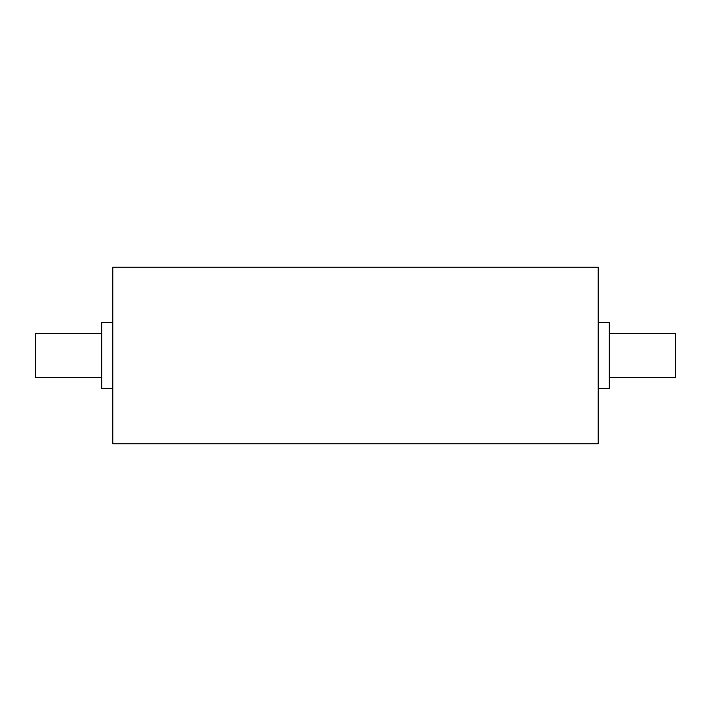 <?xml version="1.0" encoding="UTF-8"?>
<svg xmlns="http://www.w3.org/2000/svg" width="711" height="711" viewBox="0 0 711 711"><rect width="100%" height="100%" fill="white"/><g stroke="black" fill="none" stroke-linecap="round" stroke-linejoin="round"><path stroke-width="1.07" d="M112.782 388.597L101.744 388.597L101.744 322.403L112.782 322.403M101.744 377.568L35.55 377.568L35.55 333.432L101.744 333.432M598.218 355.5L598.218 443.762L112.782 443.762L112.782 267.238L598.218 267.238L598.218 355.5M598.218 388.597L609.256 388.597L609.256 322.403L598.218 322.403M609.256 333.432L675.45 333.432L675.45 377.568L609.256 377.568"/></g></svg>
